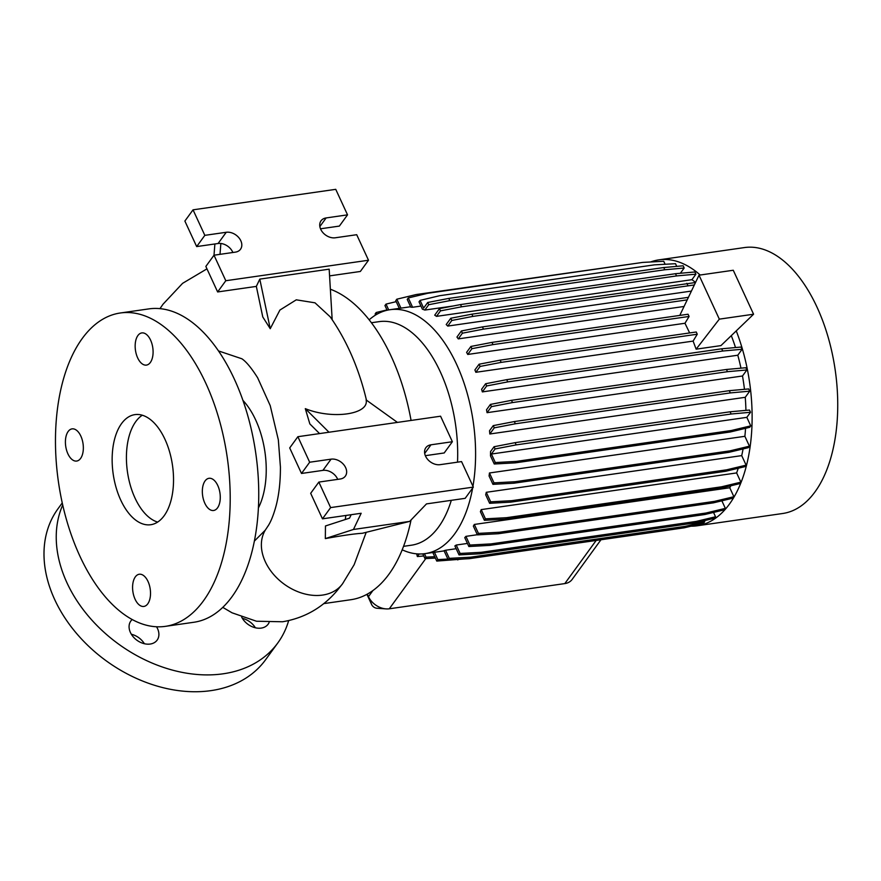 <?xml version="1.0" encoding="UTF-8"?>
<svg xmlns="http://www.w3.org/2000/svg" width="881" height="881" viewBox="0 0 881 881"><rect width="100%" height="100%" fill="white"/><g stroke="black" fill="none" stroke-linecap="round" stroke-linejoin="round"><path stroke-width="1.32" d="M150.343 362.476A16.254 8.755 -98.2 0 0 151.939 343.777A16.254 8.755 -98.2 0 0 141.808 332.919A16.254 8.755 -98.2 0 0 137.899 335.54A16.254 8.755 -98.2 0 0 136.313 354.239A16.254 8.755 -98.2 0 0 146.433 365.097A16.254 8.755 -98.2 0 0 150.343 362.476M217.53 507.863A16.254 8.755 -98.2 0 0 219.116 489.153A16.254 8.755 -98.2 0 0 208.984 478.306A16.254 8.755 -98.2 0 0 205.075 480.927A16.254 8.755 -98.2 0 0 203.489 499.626A16.254 8.755 -98.2 0 0 213.609 510.484A16.254 8.755 -98.2 0 0 217.53 507.863M147.777 603.815A16.254 8.755 -98.2 0 0 149.363 585.105A16.254 8.755 -98.2 0 0 139.242 574.247A16.254 8.755 -98.2 0 0 135.333 576.868A16.254 8.755 -98.2 0 0 133.736 595.578A16.254 8.755 -98.2 0 0 143.867 606.436A16.254 8.755 -98.2 0 0 147.777 603.815M80.6 458.428A16.254 8.755 -98.2 0 0 82.186 439.729A16.254 8.755 -98.2 0 0 72.066 428.871A16.254 8.755 -98.2 0 0 68.156 431.492A16.254 8.755 -98.2 0 0 66.56 450.191A16.254 8.755 -98.2 0 0 76.691 461.049A16.254 8.755 -98.2 0 0 80.6 458.428M132.183 619.552A16.254 11.982 36 0 0 130.84 621.006A16.254 11.982 36 0 0 130.432 632.514A16.254 11.982 36 0 0 143.537 643.504A16.254 11.982 36 0 0 157.137 640.124A16.254 11.982 36 0 0 157.545 628.627A16.254 11.982 36 0 0 156.554 626.776M241.68 617.096A16.254 11.982 36 0 0 254.818 627.635A16.254 11.982 36 0 0 268.132 624.188A16.254 11.982 36 0 0 269.079 622.548M62.254 502.919L57.948 508.833A128.34 94.564 36 0 0 54.732 599.664A128.34 94.564 36 0 0 158.151 686.376A128.34 94.564 36 0 0 265.577 659.759L277.823 642.921A128.34 94.564 36 0 0 288.649 620.642M62.716 505.011A128.34 94.564 36 0 0 66.978 582.826A128.34 94.564 36 0 0 170.396 669.538A128.34 94.564 36 0 0 277.823 642.921M240.821 240.766A11.982 8.821 36 0 0 226.241 232.276L204.833 235.348L193.038 209.832L335.749 189.338L347.532 214.854L326.135 217.937A11.982 8.821 36 0 0 321.025 220.812A11.982 8.821 36 0 0 322.71 232.386A11.982 8.821 36 0 0 335.309 237.782L356.706 234.709L368.5 260.236L225.8 280.731L214.006 255.204L235.414 252.131A11.982 8.821 36 0 0 240.513 249.246A11.982 8.821 36 0 0 240.821 240.766M232.87 252.495A11.982 8.821 36 0 0 232.65 251.999A11.982 8.821 36 0 0 218.081 243.508L196.672 246.581L184.878 221.054L193.038 209.832M345.649 467.646A11.982 8.821 36 0 0 331.069 459.155L309.671 462.228L297.877 436.701L440.577 416.206L452.371 441.733L430.963 444.806A11.982 8.821 36 0 0 425.864 447.691A11.982 8.821 36 0 0 427.538 459.254A11.982 8.821 36 0 0 440.137 464.661L461.545 461.589L473.339 487.105L330.628 507.599L318.845 482.083L340.242 479A11.982 8.821 36 0 0 345.352 476.125A11.982 8.821 36 0 0 345.649 467.646M337.698 479.374A11.982 8.821 36 0 0 337.489 478.879A11.982 8.821 36 0 0 322.909 470.377L301.5 473.46L289.706 447.933L297.877 436.701M403.553 546.341L411.405 545.207A112.944 60.855 -98.2 0 0 438.595 527.003A112.944 60.855 -98.2 0 0 451.314 500.331M402.199 549.799A123.219 66.383 -98.2 0 0 425.105 553.62A123.219 66.383 -98.2 0 0 454.772 533.754A123.219 66.383 -98.2 0 0 472.645 488.063M690.968 526.188A134.33 72.374 -98.2 0 0 697.069 525.803L782.68 513.502A134.33 72.374 -98.2 0 0 815.024 491.84A134.33 72.374 -98.2 0 0 828.162 337.28A134.33 72.374 -98.2 0 0 744.5 247.561L658.878 259.862A134.33 72.374 -98.2 0 0 650.607 261.976M697.069 525.803A134.33 72.374 -98.2 0 0 729.402 504.141A134.33 72.374 -98.2 0 0 736.252 330.882M323.701 603.617L350.847 599.719A158.294 85.281 -98.2 0 0 388.95 574.203A158.294 85.281 -98.2 0 0 411.042 519.988M218.521 350.935L241.879 358.776C246.184 361.651 251.437 367.972 257.626 377.751L270.225 405.634L278.341 439.85L280.422 467.029C280.455 481.61 279.024 494.505 276.116 505.705C273.738 514.482 271.139 521.123 268.298 525.605L265.236 530.208L254.356 541.099M165.342 626.358L193.875 622.261A158.294 85.281 -98.2 0 0 231.978 596.734A158.294 85.281 -98.2 0 0 247.473 414.61A158.294 85.281 -98.2 0 0 148.878 308.89L120.334 312.986A158.294 85.281 -98.2 0 0 82.23 338.513A158.294 85.281 -98.2 0 0 66.747 520.638A158.294 85.281 -98.2 0 0 165.342 626.358A158.294 85.281 -98.2 0 0 203.445 600.842A158.294 85.281 -98.2 0 0 218.929 418.706A158.294 85.281 -98.2 0 0 120.334 312.986M164.13 515.759A55.613 29.965 -98.2 0 0 169.57 451.766A55.613 29.965 -98.2 0 0 134.936 414.621A55.613 29.965 -98.2 0 0 121.545 423.596A55.613 29.965 -98.2 0 0 116.105 487.578A55.613 29.965 -98.2 0 0 150.739 524.724A55.613 29.965 -98.2 0 0 164.13 515.759M142.304 415.215A55.613 29.965 -98.2 0 0 135.817 421.547A55.613 29.965 -98.2 0 0 128.747 479.077A55.613 29.965 -98.2 0 0 157.644 522.081M330.177 316.819C345.837 339.207 357.488 365.241 365.163 394.908L366.463 400.161M366.21 532.311L354.14 564.721L342.544 583.795A47.056 34.711 36.1 0 0 342.621 583.685M351.167 514.713L349.526 518.149L325.463 525.968L325.331 538.599C342.566 535.461 354.889 533.688 362.311 533.291L409.698 521.387L426.481 503.899L465.168 498.338L473.339 487.105M345.837 515.473A181.871 97.989 81.8 0 1 345.264 519.537M397.441 422.406L366.122 399.919C369.403 414.367 332.566 419.697 305.3 408.652L309.848 423.904L319.572 433.584M270.236 328.701L259.796 279.123L256.338 286.402L262.769 316.951L270.236 328.701L279.916 310.046L296.28 299.826L315.002 302.822L330.188 316.819M445.555 550.24A123.219 66.383 81.8 0 1 444.013 550.68L448.242 559.82L449.31 558.356L445.555 550.24L456.171 548.709M456.226 545.042A123.219 66.383 81.8 0 1 454.882 545.923L459.045 554.92L460.113 553.455L456.226 545.042L467.437 543.434M465.917 536.364A123.219 66.383 81.8 0 1 464.761 537.641L468.857 546.517L469.925 545.053L465.917 536.364L477.326 534.723M474.319 524.448A123.219 66.383 81.8 0 1 473.35 526.111L477.392 534.866L478.46 533.39L474.319 524.448L729.765 487.766A123.219 66.383 -98.2 0 0 730.856 485.783M481.191 509.614A123.219 66.383 81.8 0 1 480.398 511.685L484.385 520.308L485.442 518.843L481.191 509.614L736.626 472.932A123.219 66.383 -98.2 0 0 738.256 468.24M486.279 492.303A123.219 66.383 81.8 0 1 485.695 494.814L489.616 503.293L490.684 501.829L486.279 492.303L741.714 455.62A123.219 66.383 -98.2 0 0 743.079 448.925M489.44 472.987A123.219 66.383 81.8 0 1 489.087 476.015L492.942 484.341L494.01 482.865L489.44 472.987L744.874 436.304A123.219 66.383 -98.2 0 0 745.557 428.309M490.541 451.568A123.219 66.383 81.8 0 1 490.497 455.884L494.252 464.001L495.32 462.536L491.389 454.034L746.824 417.352L750.524 412.275L749.489 410.05L730.107 411.79L515.132 442.658L494.054 446.733L490.541 451.568M745.921 410.37A123.219 66.383 -98.2 0 0 745.249 397.309L749.709 391.164L748.685 388.939L729.303 390.679L514.328 421.559L493.25 425.622L489.528 430.743A123.219 66.383 81.8 0 1 489.814 433.992L745.249 397.309M744.456 389.325A123.219 66.383 -98.2 0 0 742.496 375.989L746.879 369.954L745.855 367.729L726.462 369.469L511.487 400.337L490.42 404.412L486.521 409.764A123.219 66.383 81.8 0 1 487.061 412.671L742.496 375.989M740.965 368.17A123.219 66.383 -98.2 0 0 737.793 355.219L742.11 349.272L741.075 347.048L721.693 348.799L506.718 379.667L485.64 383.731L481.61 389.281A123.219 66.383 81.8 0 1 482.348 391.902L737.793 355.219M735.503 347.555A123.219 66.383 -98.2 0 0 731.296 335.661M696.144 349.173L720.944 345.605L753.574 314.22L733.267 270.258L699.018 275.18L719.325 319.142L696.144 349.173L693.105 341.101L697.267 334.218L696.243 331.994L500.144 360.153L479.077 364.216L474.903 369.954A123.219 66.383 81.8 0 1 475.839 372.3L693.105 341.101M684.978 323.261L689.096 316.455L493.008 344.614L471.93 348.678L470.906 346.453L466.611 352.356A123.219 66.383 81.8 0 1 467.734 354.448L684.978 323.261L689.647 332.941M699.018 275.18L680.165 314.605L680.584 315.299M688.435 297.326L482.447 326.906L461.38 330.97L456.953 337.06A123.219 66.383 81.8 0 1 458.274 338.888L684.063 306.467M695.505 282.526L471.864 314.176L450.786 318.239L446.215 324.527A123.219 66.383 81.8 0 1 447.746 326.069L691.42 291.071M695.561 282.405A123.219 66.383 -98.2 0 0 691.926 279.684L695.913 274.189L694.889 271.965L675.507 273.705L460.532 304.573L439.454 308.647L434.718 315.167A123.219 66.383 81.8 0 1 436.491 316.367L691.926 279.684M676.751 266.37L675.518 263.705L654.473 264.851L439.498 295.73L420.083 300.388L419.015 301.853L422.395 309.187A123.219 66.383 81.8 0 1 424.851 310.057L453.33 305.971M665.122 264.278L663.734 261.272L642.69 262.417L427.714 293.285L408.299 297.943L407.231 299.419L410.81 307.183A123.219 66.383 81.8 0 1 412.594 307.26L420.953 306.059M472.954 486.29A123.219 66.383 -98.2 0 0 456.138 363.335A123.219 66.383 -98.2 0 0 390.074 309.694A123.219 66.383 -98.2 0 0 369.172 319.814M367.3 594.124L368.467 596.657A17.113 12.609 36 0 0 386.032 608.892A17.113 12.609 36 0 0 389.292 608.793L564.82 583.585A17.113 12.609 36 0 0 572.11 579.467L600.963 539.767M689.096 316.455L688.061 314.231L491.972 342.39L470.906 346.453M258.386 507.963A68.454 36.881 -98.2 0 0 242.947 400.415M411.075 420.446A158.294 85.281 -98.2 0 0 330.364 289.221M700.197 275.015A134.33 72.374 -98.2 0 0 658.878 259.862M680.363 273.264L684.174 268.022L683.149 265.798L663.767 267.538L448.792 298.406L427.714 302.48L423.64 308.086L420.083 300.388M746.824 417.352L750.755 425.853L731.34 430.512L516.365 461.391L495.32 462.536M494.252 464.001L515.297 462.855L730.272 431.987L749.687 427.318L750.755 425.853M744.874 436.304L749.445 446.182L730.019 450.852L515.044 481.72L494.01 482.865M492.942 484.341L513.975 483.195L728.961 452.316L748.376 447.658L749.445 446.182M741.714 455.62L746.119 465.146L726.704 469.804L511.729 500.683L490.684 501.829M489.616 503.293L510.661 502.148L725.636 471.28L745.051 466.611L746.119 465.146M736.626 472.932L740.888 482.16L721.462 486.819L506.487 517.698L485.442 518.843M484.385 520.308L505.419 519.162L720.394 488.294L739.82 483.625L740.888 482.16M729.765 487.766L733.895 496.708L714.48 501.377L499.505 532.245L478.46 533.39M477.392 534.866L498.437 533.721L713.412 502.842L732.827 498.183L733.895 496.708M721.869 500.815L725.36 508.37L705.945 513.028L490.97 543.907L469.925 545.053M468.857 546.517L489.902 545.372L704.877 514.504L724.292 509.835L725.36 508.37M713.533 512.423L715.548 516.773L696.133 521.431L481.158 552.31L460.113 553.455M459.045 554.92L480.09 553.775L695.065 522.907L714.48 518.237L715.548 516.773M704.293 520.693L704.745 521.673L685.33 526.331L470.355 557.21L449.31 558.356M448.242 559.82L469.287 558.675L684.262 527.807L703.677 523.138L704.745 521.673M457.514 462.162A112.944 60.855 -98.2 0 0 379.304 321.62L371.441 322.743M386.032 608.892L376.925 608.253A5.132 3.777 -144 0 1 371.661 604.586L366.925 594.323M325.331 538.599L353.446 529.47L409.698 521.387M353.446 529.47L361.166 513.271L322.468 518.832L310.674 493.305L318.845 482.083M328.987 432.23L305.3 408.652M452.371 441.733L444.2 452.966L425.347 455.675M301.5 473.46L309.671 462.228M322.468 518.832L330.628 507.599M214.887 243.96L214.006 255.215L205.846 266.436L217.64 291.952L225.8 280.731M219.997 254.345L220.856 243.475M332.17 319.682L329.175 269.168L259.796 279.123M347.532 214.854L339.372 226.087L320.519 228.796M368.5 260.236L360.34 271.469L329.571 275.885M256.338 286.402L217.64 291.952M196.672 246.581L204.833 235.348M131.368 634.265A16.254 11.982 -144 0 1 144.374 643.714M242.363 618.33A16.254 11.982 -144 0 1 255.369 627.779M719.325 319.142L753.574 314.22M471.93 348.678L467.734 354.448M493.008 344.614L491.972 342.39M697.267 334.218L501.179 362.377L480.101 366.441L475.839 372.3M480.101 366.441L479.077 364.216M501.179 362.377L500.144 360.153M434.751 556.693L426.052 557.166L424.455 553.709M423.761 555.966L417.352 556.55L416.669 553.841M435.379 558.069L424.983 558.631L426.052 557.166M417.352 556.55L419.213 553.984M424.983 558.631L422.792 553.885M396.219 301.654L386.021 304.099L388.708 309.914M386.021 304.099L384.953 305.564L387.111 310.244M684.174 268.022L664.792 269.762L449.817 300.63L428.739 304.705L424.851 310.057M664.792 269.762L663.767 267.538M449.817 300.63L448.792 298.406M428.739 304.705L427.714 302.48M386.968 309.925L376.209 312.502L376.991 314.209M376.209 312.502L375.141 313.977L375.614 315.013M687.213 299.87L483.482 329.131L462.404 333.194L458.274 338.888M483.482 329.131L482.447 326.906M462.404 333.194L461.38 330.97M746.879 369.954L727.497 371.694L512.522 402.573L491.444 406.637L487.061 412.671M727.497 371.694L726.462 369.469M512.522 402.573L511.487 400.337M491.444 406.637L490.42 404.412M728.961 452.316L730.019 450.852M513.975 483.195L515.044 481.72M704.877 514.504L705.945 513.028M489.902 545.372L490.97 543.907M750.524 412.275L731.131 414.015L730.107 411.79M731.131 414.015L516.156 444.894L515.132 442.658M516.156 444.894L495.078 448.958L494.054 446.733M495.078 448.958L491.389 454.034M730.272 431.987L731.34 430.512M515.297 462.855L516.365 461.391M720.394 488.294L721.462 486.819M505.419 519.162L506.487 517.698M684.262 527.807L685.33 526.331M469.287 558.675L470.355 557.21M408.299 297.943L412.594 307.26M749.709 391.164L730.327 392.915L515.352 423.783L494.274 427.847L489.814 433.992M730.327 392.915L729.303 390.679M515.352 423.783L514.328 421.559M494.274 427.847L493.25 425.622M725.636 471.28L726.704 469.804M510.661 502.148L511.729 500.683M695.065 522.907L696.133 521.431M480.09 553.775L481.158 552.31M635.675 263.419L416.239 294.529L396.824 299.199L400.954 308.13M396.824 299.199L395.756 300.663L399.313 308.361M695.913 274.189L676.531 275.929L461.556 306.808L440.478 310.872L436.491 316.367M676.531 275.929L675.507 273.705M461.556 306.808L460.532 304.573M440.478 310.872L439.454 308.647M694.349 284.948L472.888 316.4L451.821 320.464L447.746 326.069M687.863 285.532L686.839 283.297M472.888 316.4L471.864 314.176M451.821 320.464L450.786 318.239M742.11 349.272L722.717 351.023L507.742 381.891L486.675 385.955L482.348 391.902M722.717 351.023L721.693 348.799M507.742 381.891L506.718 379.667M486.675 385.955L485.64 383.731M464.827 558.917L436.767 561.076L432.813 552.519M447.889 559.061L437.835 559.6L434.454 552.277M457.812 559.931L458.285 559.281M436.767 561.076L437.835 559.6M713.412 502.842L714.48 501.377M498.437 533.721L499.505 532.245M218.081 243.508L226.241 232.276M322.909 470.377L331.069 459.155M265.302 530.131A47.056 34.711 36.1 0 0 264.818 530.957A47.056 34.711 36.1 0 0 263.419 533.908A47.056 34.711 36.1 0 0 262.296 537.355A47.056 34.711 36.1 0 0 261.635 540.736A47.056 34.711 36.1 0 0 261.371 544.568A47.056 34.711 36.1 0 0 261.514 548.059A47.056 34.711 36.1 0 0 262.109 552.079A47.056 34.711 36.1 0 0 263.067 555.834A47.056 34.711 36.1 0 0 322.523 595.082A47.056 34.711 36.1 0 0 342.544 583.795L337.005 590.766C322.49 607.758 304.341 618.099 282.537 621.766L256.492 621.237L232.055 612.813L222.783 607.372M371.661 604.586L368.467 596.657L372.905 590.556M401.78 550.845L402.452 549.909M389.292 608.793L425.776 558.587M564.82 583.585L596.162 540.46M424.697 453.429L430.963 444.806M319.858 226.56L326.135 217.937M206.969 268.848L182.598 283.33L163.051 304.187L159.957 308.636M444.112 550.889L425.105 553.62M410.612 306.742L390.074 309.694"/></g></svg>
